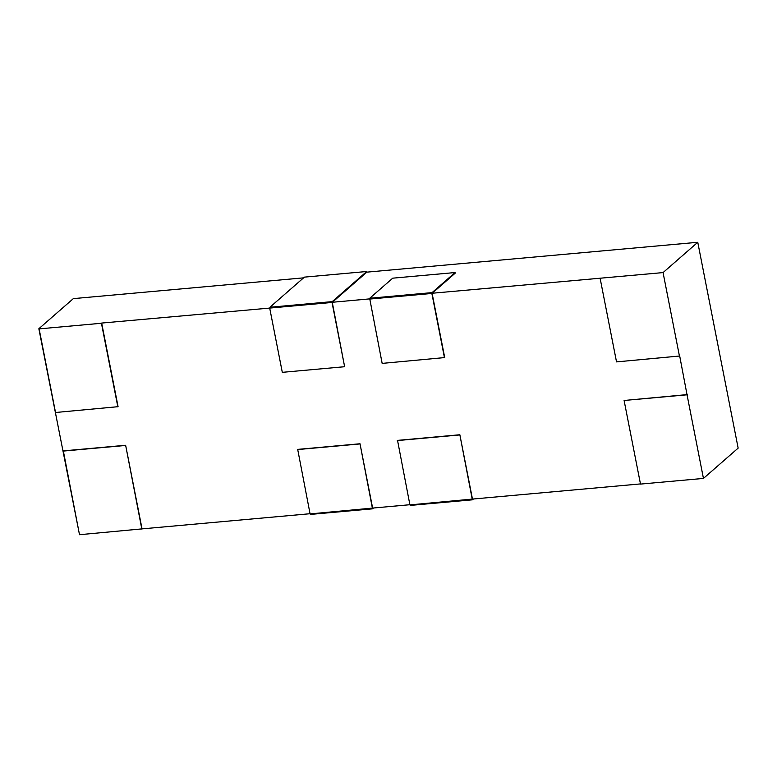 <?xml version="1.0" encoding="UTF-8"?>
<svg xmlns="http://www.w3.org/2000/svg" width="777" height="777" viewBox="0 0 777 777"><rect width="100%" height="100%" fill="white"/><g stroke="black" fill="none" stroke-linecap="round" stroke-linejoin="round"><path stroke-width="1.17" d="M79.468 534.527L38.85 328.729L73.329 298.63L303.574 277.855M269.91 307.245L332.226 301.622L366.725 271.503L304.409 277.127L269.91 307.245L270.037 307.896L332.352 302.272L366.851 272.144L697.765 242.288L663.063 272.591L432.216 293.24L455.176 273.193L455.05 272.552L392.725 278.176L369.745 298.242L369.871 298.883L432.216 293.24M366.725 271.503L366.851 272.144M600.116 278.273L616.52 361.888L679.7 356.012L687.043 394.803L624.096 400.476L640.501 484.09L703.447 478.418L738.15 448.115L697.765 242.288M409.887 504.72L372.63 508.08L360.013 443.764L297.688 449.388L310.081 513.908L372.63 508.08L372.659 508.809L310.334 514.432L310.227 513.888M310.042 513.723L142.045 528.884L125.641 445.27L63.325 450.893L79.497 534.712L142.045 528.884M640.462 483.916L472.465 499.077L459.848 434.751L397.533 440.374L409.916 504.895L472.465 499.077L472.494 499.805L410.178 505.429L410.071 504.885M332.226 301.622L332.352 302.272L369.765 298.873L382.158 363.393L444.706 357.575L432.09 293.269M444.473 357.77L431.857 293.453L369.541 299.077M687.266 394.599L624.096 400.476M344.629 366.715L332.022 302.457L269.697 308.08L282.304 372.338L344.629 366.715L332.255 302.282M117.842 406.876L101.437 323.261L39.122 328.885L55.526 412.5L118.075 406.682L101.67 323.067L269.697 308.08M141.822 529.088L125.641 445.27M125.418 445.474L63.092 451.097M663.063 272.591L679.467 356.206M687.043 394.803L703.447 478.418M472.241 499.271L459.848 434.751M459.615 434.955L397.3 440.578M372.406 508.284L360.013 443.764M359.78 443.958L297.465 449.582M369.745 298.242L432.061 292.618L455.05 272.552M432.061 292.618L432.187 293.259M473.436 498.989L472.494 499.805M373.591 507.993L372.659 508.809"/></g></svg>
